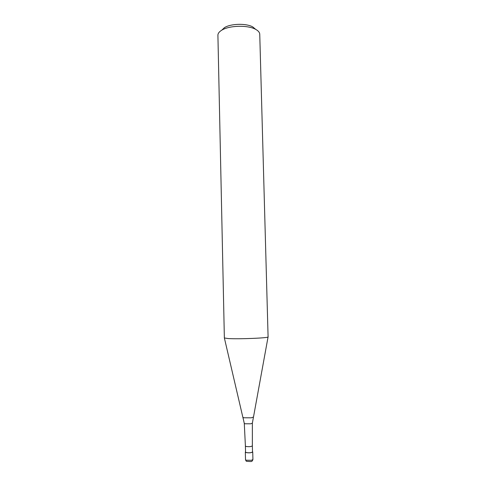 <?xml version="1.0" encoding="UTF-8"?>
<svg xmlns="http://www.w3.org/2000/svg" width="486" height="486" viewBox="0 0 486 486"><rect width="100%" height="100%" fill="white"/><g stroke="black" fill="none" stroke-linecap="round" stroke-linejoin="round"><path stroke-width="0.73" d="M252.501 451.64L252.726 451.925C251.529 452.849 249.294 453.067 246.013 452.575L245.327 452.102L245.539 451.81M245.4 446.027L245.545 452.095L246.195 452.545C249.275 453.007 251.377 452.8 252.507 451.925L252.356 445.856C251.226 446.695 249.124 446.889 246.05 446.452L245.4 446.027L244.282 423.361L242.915 417.401M252.356 445.856L252.368 423.16L250.697 423.81L245.029 423.774L244.282 423.361M268.072 336.95L253.492 417.018L251.298 417.82L243.838 417.784L242.86 417.28L224.38 338.019M268.09 336.877L268.09 336.895C269.414 337.983 238.887 339.264 228.098 338.548L224.362 337.964L217.91 35.253C217.892 33.54 219.046 31.93 221.367 30.424L221.695 30.223C229.143 25.375 248.042 24.914 255.721 29.391C258.333 30.825 259.676 32.441 259.749 34.233L268.09 336.895M255.575 29.269L252.775 26.93C246.353 23.182 230.753 23.565 224.52 27.617L224.246 27.787M252.726 451.925L252.92 459.531L251.39 460.291L246.195 460.212L245.509 459.707L245.327 452.102M252.92 459.531C252.434 460.983 251.778 461.639 250.952 461.506M250.648 461.566L246.694 461.317C246.353 461.445 245.959 460.91 245.509 459.707M224.52 27.617L221.695 30.223M252.775 26.93L255.721 29.391M253.443 417.14L252.368 423.16"/></g></svg>

